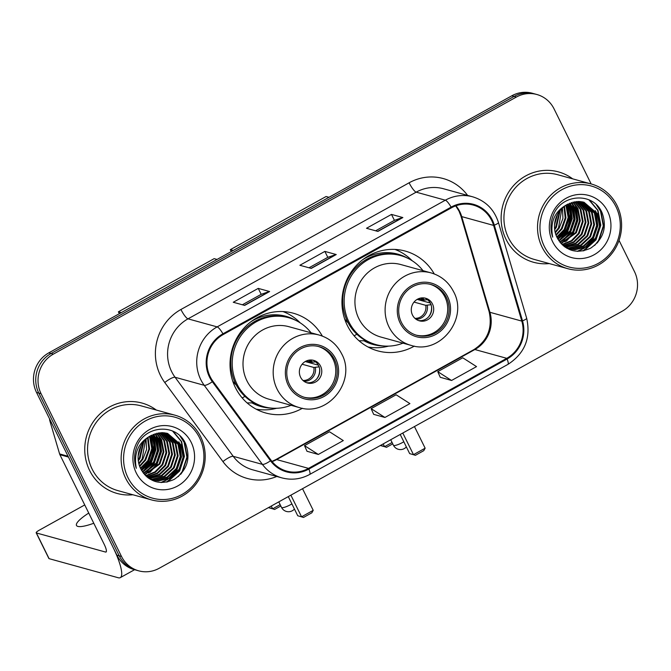 <?xml version="1.0" encoding="UTF-8"?>
<svg xmlns="http://www.w3.org/2000/svg" width="671" height="671" viewBox="0 0 671 671"><rect width="100%" height="100%" fill="white"/><g stroke="black" fill="none" stroke-linecap="round" stroke-linejoin="round"><path stroke-width="1.01" d="M434.263 273.944A51.759 49.335 105.4 0 0 405.234 251.071A51.759 49.335 105.4 0 0 353.315 269.063A51.759 49.335 105.4 0 0 347.326 325.469A51.759 49.335 105.4 0 0 377.689 350.858A51.759 49.335 105.4 0 0 414.342 346.119M322.34 336.087A51.759 49.335 105.4 0 0 293.311 313.214A51.759 49.335 105.4 0 0 241.384 331.206A51.759 49.335 105.4 0 0 235.404 387.612A51.759 49.335 105.4 0 0 265.766 413A51.759 49.335 105.4 0 0 302.42 408.262M591.159 183.955L554.053 108.878A29.298 27.93 105.4 0 0 536.867 94.502L532.313 93.244A29.298 27.93 105.4 0 0 511.814 95.794L48.79 352.871A29.298 27.93 105.4 0 0 36.511 392.434L116.947 555.194A29.298 27.93 105.4 0 0 134.133 569.57L136.414 570.199A29.298 27.93 105.4 0 1 119.228 555.823A29.298 27.93 105.4 0 0 136.414 570.199L138.687 570.828A29.298 27.93 105.4 0 0 159.186 568.278L622.21 311.21A29.298 27.93 105.4 0 0 634.489 271.638L619.039 240.377M536.867 94.502A29.298 27.93 105.4 0 0 516.368 97.052L53.345 354.12A29.298 27.93 105.4 0 0 41.065 393.692L38.784 393.063L119.228 555.823L38.784 393.063A29.298 27.93 105.4 0 1 51.071 353.491A29.298 27.93 105.4 0 0 38.784 393.063L36.511 392.434M516.368 97.052L514.087 96.423L51.071 353.491L514.087 96.423A29.298 27.93 105.4 0 1 534.586 93.873A29.298 27.93 105.4 0 0 514.087 96.423L511.814 95.794M89.612 470.446A46.878 44.68 105.4 0 0 117.106 493.445A46.878 44.68 105.4 0 0 132.875 494.753A46.878 44.68 105.4 0 1 117.106 493.445A46.878 44.68 105.4 0 1 89.612 470.446A46.878 44.68 105.4 0 1 95.03 419.367A46.878 44.68 105.4 0 1 142.059 403.07A46.878 44.68 105.4 0 0 95.03 419.367A46.878 44.68 105.4 0 0 89.612 470.446M505.993 239.27A46.878 44.68 105.4 0 0 533.495 262.26A46.878 44.68 105.4 0 0 549.264 263.577A46.878 44.68 105.4 0 1 533.495 262.26A46.878 44.68 105.4 0 1 505.993 239.27A46.878 44.68 105.4 0 1 511.419 188.182A46.878 44.68 105.4 0 1 558.448 171.885A46.878 44.68 105.4 0 0 511.419 188.182A46.878 44.68 105.4 0 0 505.993 239.27M210.174 376.699A31.252 29.792 -74.6 0 1 223.275 334.493L451.457 207.809A31.252 29.792 -74.6 0 1 473.315 205.091A31.252 29.792 -74.6 0 1 493.596 225.406L521.803 321.099A31.252 29.792 -74.6 0 1 506.756 358.322L308.534 468.383A31.252 29.792 -74.6 0 1 286.668 471.092A31.252 29.792 -74.6 0 1 271.092 460.298L212.933 381.237A31.252 29.792 -74.6 0 1 210.174 376.699M209.511 377.077A32.032 30.53 105.4 0 0 212.338 381.724L270.497 460.784A32.032 30.53 105.4 0 0 308.87 469.063L507.091 359.01A32.032 30.53 105.4 0 0 522.516 320.855L494.317 225.162A32.032 30.53 105.4 0 0 451.113 207.121L222.94 333.806A32.032 30.53 105.4 0 0 209.511 377.077M375.617 230.799L394.464 220.331L402.525 217.547A7.809 1.728 61 0 1 402.868 217.555L391.487 214.41L366.5 228.283L377.89 231.42L402.868 217.555M394.422 220.348L391.487 214.41M242.374 304.777L261.22 294.309L269.281 291.524A7.809 1.728 61 0 1 269.625 291.533L258.243 288.387L233.256 302.26L244.647 305.406L269.625 291.533M261.178 294.334L258.243 288.387M308.995 267.788L327.842 257.32L335.903 254.535A7.809 1.728 61 0 1 336.246 254.544L324.865 251.399L299.878 265.271L311.269 268.408L336.246 254.544M327.8 257.345L324.865 251.399M156.268 410.031A46.878 44.68 105.4 0 0 142.059 403.07A46.878 44.68 105.4 0 1 156.268 410.031M572.657 178.847A46.878 44.68 105.4 0 0 558.448 171.885A46.878 44.68 105.4 0 1 572.657 178.847M41.065 393.692L121.501 556.452A29.298 27.93 105.4 0 0 138.687 570.828M307.008 451.273L318.314 454.46L343.292 440.587L329.495 431.763L304.517 445.636L307.041 451.348M440.251 377.287L451.558 380.474L476.536 366.609L462.738 357.786L437.752 371.659L440.285 377.362M384.936 417.463L409.914 403.598L396.116 394.774L371.13 408.647L373.663 414.351L384.936 417.463L371.13 408.647M318.314 454.46L304.517 445.636M451.558 380.474L437.752 371.659M88.748 513.055A31.252 6.458 -26.3 0 0 76.486 525.46A31.252 6.458 -26.3 0 0 93.789 523.254M142.915 471.487A39.061 37.232 105.4 0 0 146.194 467.494M147.737 465.196A39.061 37.232 105.4 0 0 153.76 440.881M68.14 456.28A4.882 4.655 105.4 0 0 68.45 457.06L112.72 546.63A39.061 8.622 61 0 1 120.294 577.639A39.061 8.622 61 0 1 118.264 577.756L49.092 558.658A4.882 1.006 153.7 0 1 48.882 558.507L36.184 532.808A4.882 1.006 -26.3 0 0 36.393 532.959L105.565 552.057A9.763 2.156 -119 0 0 106.068 552.023A9.763 2.156 -119 0 0 104.173 544.273L59.904 454.703A4.882 4.655 -74.6 0 1 59.602 453.923L49.805 420.675A4.882 4.655 -74.6 0 1 49.612 418.947M84.739 504.936L39.136 530.258A4.882 1.006 -26.3 0 0 36.184 532.808M199.555 437.802A41.996 40.025 105.4 0 0 145.54 420.851A41.996 40.025 105.4 0 0 127.935 477.567A41.996 40.025 105.4 0 0 181.95 494.519A41.996 40.025 105.4 0 0 199.555 437.802M200.646 436.72A43.95 41.887 105.4 0 0 174.871 415.164A43.95 41.887 105.4 0 0 130.786 430.447A43.95 41.887 105.4 0 0 125.695 478.339A43.95 41.887 105.4 0 0 151.478 499.895A43.95 41.887 105.4 0 0 195.563 484.613A43.95 41.887 105.4 0 0 200.646 436.72M174.871 415.164L141.279 405.896A43.95 41.887 105.4 0 0 97.194 421.17A43.95 41.887 105.4 0 0 92.112 469.063A43.95 41.887 105.4 0 0 117.886 490.618L151.478 499.895M134.661 460.331A24.416 23.275 105.4 0 0 135.248 459.601M138.31 454.342A24.416 23.275 105.4 0 0 140.197 447.507M143.837 441.535L139.987 458.494L138.301 460.834M143.225 442.306L139.274 458.293L138.192 459.861M146.052 439.153L146.546 449.587L142.839 459.274L138.914 464.022M145.523 439.673L142.126 459.081L138.738 463.309M148.081 437.45L149.583 448.991L145.682 460.063L139.727 466.538M147.586 437.827L148.836 449.125L144.97 459.87L139.509 465.959M149.994 436.142L152.51 448.849L148.526 460.851L140.65 468.652M149.524 436.444L151.805 448.647L147.821 460.65L140.415 468.157M151.822 435.118L153.097 437.442L155.362 449.629L151.378 461.631L141.606 470.505M141.438 470.019L148.316 462.386L152.988 449.201L151.344 435.37L152.384 437.24L154.649 449.436L150.665 461.438L141.363 470.061M153.575 434.313L155.94 438.222L158.205 450.417L154.221 462.42L142.613 472.124M153.139 434.498L155.227 438.029L157.492 450.224L153.508 462.227L142.353 471.738M155.278 433.692L158.784 439.01L161.057 451.206L157.073 463.208L143.661 473.55M154.858 433.827L158.079 438.817L160.344 451.004L156.36 463.007L143.393 473.214M156.93 433.231L161.636 439.799L163.9 451.986L159.916 463.997L144.735 474.825M156.528 433.332L160.923 439.597L163.187 451.793L159.203 463.795L144.466 474.523M158.557 432.921L164.479 440.587L166.744 452.774L162.759 464.777L155.529 472.166L145.825 475.949M158.155 432.98L163.766 440.386L166.031 452.581L162.046 464.584L155.009 471.839L145.548 475.68M160.143 432.728L167.331 441.367L169.595 453.562L165.611 465.565L157.593 473.449L146.907 476.938M159.748 432.761L166.618 441.174L168.882 453.361L164.898 465.364L157.081 473.13L146.639 476.704M161.694 432.652L170.174 442.155L172.439 454.342L168.455 466.353L159.614 474.724L147.972 477.794M161.308 432.661L169.461 441.963L171.726 454.15L167.742 466.152L159.111 474.405L147.712 477.593M163.212 432.694L173.017 442.944L175.282 455.131L171.298 467.133L162.072 475.722L149.037 478.507M162.835 432.678L172.304 442.743L174.577 454.938L170.593 466.941L161.359 475.521L148.727 478.339M164.714 432.837L175.869 443.724L178.134 455.919L174.15 467.922L164.923 476.502L152.854 479.354L150.396 479.136M164.336 432.795L175.156 443.531L177.421 455.718L173.437 467.729L164.21 476.309L152.141 479.153L150.052 478.985M166.173 433.08L178.712 444.512L180.977 456.699L176.993 468.71L167.767 477.291L155.697 480.134L151.78 479.664M151.42 479.589L150.17 479.27M165.812 433.013L178 444.319L180.264 456.506L176.28 468.509L167.054 477.098L154.993 479.941L151.436 479.539M151.076 479.471L150.145 479.253M150.866 435.638A24.416 23.275 105.4 0 0 140.633 468.61C148.694 482.072 159.891 485.661 174.234 479.379C186.991 470.539 190.849 458.838 185.808 444.286C177.488 423.091 145.322 424.609 137.043 446.114C134.041 453.512 133.797 460.91 136.314 468.324C133.462 453.26 138.318 442.365 150.866 435.638L162.457 432.661L167.616 433.424L181.556 445.301L183.829 457.488L179.845 469.49L170.61 478.079L158.549 480.922L153.198 480.1L148.811 478.398M167.255 433.332L180.851 445.099L183.116 457.295L179.132 469.297L169.897 477.878L157.836 480.721L152.837 480M136.263 472.946A32.225 30.723 105.4 0 0 177.714 485.955A32.225 30.723 105.4 0 0 191.227 442.424A32.225 30.723 105.4 0 0 149.776 429.415A32.225 30.723 105.4 0 0 136.263 472.946M141.136 445.569L138.151 455.986M135.332 460.197L134.712 460.918M179.954 435.94L184.106 442.256L186.915 457.102L182.126 471.713L178.26 476.62M172.497 430.967L181.262 441.468L184.072 456.314L179.274 470.933L166.634 482.122M178.922 441.795L181.17 456.196L176.431 470.145L168.471 478.582M166.752 479.74L160.906 482.516M158.993 436.293L161.25 450.694L156.502 464.642L148.551 473.089M156.15 435.513L158.398 449.905L153.659 463.862L145.699 472.3M153.307 434.724L155.555 449.125L150.807 463.074L142.856 471.512M151.076 435.521L152.611 449.243L147.964 462.285L141.22 469.809M181.849 437.97L184.466 442.357L187.276 457.194L182.478 471.814L180.809 474.196M173.076 431.218L181.623 441.568L184.424 456.414L179.635 471.034L167.616 481.921M179.753 443.07L181.464 456.976L176.783 470.245L169.897 477.878M167.909 479.32L161.476 482.533M159.824 437.567L161.535 451.474L156.863 464.743L149.977 472.384M156.98 436.787L158.683 450.686L154.011 463.955L147.125 471.596M154.137 435.999L155.84 449.905L151.168 463.175L144.282 470.807M289.503 384.55A26.37 25.137 105.4 0 0 304.97 397.484A26.37 25.137 105.4 0 0 331.424 388.316A26.37 25.137 105.4 0 0 334.477 359.581A26.37 25.137 105.4 0 0 319.002 346.647A26.37 25.137 105.4 0 0 292.556 355.815A26.37 25.137 105.4 0 0 289.503 384.55M304.265 397.274A26.37 25.137 105.4 0 0 330.233 387.62A26.37 25.137 105.4 0 0 333.051 359.186A26.37 25.137 105.4 0 0 318.289 346.462M311.067 332.808A46.19 44.034 105.4 0 0 288.698 317.719L287.272 317.324A46.19 44.034 105.4 0 0 240.939 333.378A46.19 44.034 105.4 0 0 235.596 383.72A46.19 44.034 105.4 0 0 262.688 406.374L264.114 406.769A46.19 44.034 105.4 0 0 291.055 405.292M288.698 317.719A46.19 44.034 105.4 0 0 242.357 333.772A46.19 44.034 105.4 0 0 237.014 384.114A46.19 44.034 105.4 0 0 264.114 406.769M319.144 335.039L288.975 326.71A37.601 35.84 105.4 0 0 251.256 339.778A37.601 35.84 105.4 0 0 246.903 380.751A37.601 35.84 105.4 0 0 268.962 399.195L299.14 407.523A37.601 35.84 -74.6 0 1 277.081 389.079A37.601 35.84 -74.6 0 1 281.426 348.106A37.601 35.84 -74.6 0 1 319.144 335.039C329.235 338.016 336.733 344.265 341.631 353.776C356.787 380.767 328.085 417.211 299.14 407.523M232.736 381.153A36.62 34.909 105.4 0 0 236.284 385.062M300.574 377.219A11.717 11.172 105.4 0 0 307.444 382.973A11.717 11.172 105.4 0 0 319.203 378.897A11.717 11.172 105.4 0 0 320.562 366.123A11.717 11.172 105.4 0 0 313.684 360.377A11.717 11.172 105.4 0 0 301.925 364.454A11.717 11.172 105.4 0 0 300.574 377.219M306.462 382.646A11.717 11.172 105.4 0 0 317.534 377.916A11.717 11.172 105.4 0 0 318.566 365.578A11.717 11.172 105.4 0 0 312.678 360.151M276.72 408.262L274.976 408.664A50.786 48.404 -74.6 0 1 256.07 409.125M244.965 396.402L242.197 397.937M271.445 408.111A46.827 44.63 105.4 0 1 251.952 402.894L247.113 402.919M282.994 311.57A50.786 48.404 -74.6 0 1 298.998 321.661L300.289 322.902M306.345 360.964L311.277 362.323L315.613 361.854M305.23 361.543L318.348 365.158M319.547 368.446A13.672 13.034 -74.6 0 1 316.62 379.048M319.237 366.819L313.818 367.465L302.101 364.227M280.822 505.993L274.59 509.457L268.685 507.486M119.321 313.709L118.39 311.822L214.158 258.645L217.052 259.451M121.283 312.619L118.39 311.822M268.828 507.771L272.644 508.828L271.277 506.051M274.59 509.457L272.644 508.828L280.159 504.651M290.87 495.173L301.564 516.804L313.223 510.337L302.529 488.698M288.287 496.607L297.748 515.756L303.51 517.442L311.83 512.812L313.223 510.337M303.51 517.442L297.748 515.756M401.426 322.407A26.37 25.137 105.4 0 0 416.892 335.341A26.37 25.137 105.4 0 0 443.346 326.173A26.37 25.137 105.4 0 0 446.4 297.438A26.37 25.137 105.4 0 0 430.933 284.504A26.37 25.137 105.4 0 0 404.479 293.672A26.37 25.137 105.4 0 0 401.426 322.407M416.188 335.131A26.37 25.137 105.4 0 0 442.155 325.477A26.37 25.137 105.4 0 0 444.974 297.043A26.37 25.137 105.4 0 0 430.212 284.319M422.99 270.665A46.19 44.034 105.4 0 0 400.621 255.576L399.203 255.181A46.19 44.034 105.4 0 0 352.862 271.235A46.19 44.034 105.4 0 0 347.519 321.577A46.19 44.034 105.4 0 0 374.619 344.24L376.037 344.626A46.19 44.034 105.4 0 0 402.986 343.149M400.621 255.576A46.19 44.034 105.4 0 0 354.288 271.629A46.19 44.034 105.4 0 0 348.937 321.971A46.19 44.034 105.4 0 0 376.037 344.626M431.067 272.896L400.897 264.567A37.601 35.84 105.4 0 0 363.179 277.635A37.601 35.84 105.4 0 0 358.834 318.608A37.601 35.84 105.4 0 0 380.885 337.052L411.063 345.38A37.601 35.84 -74.6 0 1 389.004 326.936A37.601 35.84 -74.6 0 1 393.357 285.963A37.601 35.84 -74.6 0 1 431.067 272.896C441.157 275.873 448.656 282.122 453.554 291.633C468.71 318.624 440.008 355.068 411.063 345.38M344.668 319.01A36.62 34.909 105.4 0 0 348.207 322.919M412.497 315.076A11.717 11.172 105.4 0 0 419.367 320.83A11.717 11.172 105.4 0 0 431.126 316.754A11.717 11.172 105.4 0 0 432.485 303.98A11.717 11.172 105.4 0 0 425.607 298.234A11.717 11.172 105.4 0 0 413.848 302.311A11.717 11.172 105.4 0 0 412.497 315.076M418.385 320.503A11.717 11.172 105.4 0 0 429.457 315.773A11.717 11.172 105.4 0 0 430.488 303.435A11.717 11.172 105.4 0 0 424.6 298.008M388.643 346.119L386.899 346.521A50.786 48.404 -74.6 0 1 367.993 346.982M356.888 334.259L354.12 335.794M383.376 345.968A46.827 44.63 105.4 0 1 363.883 340.751L359.044 340.776M394.925 249.427A50.786 48.404 -74.6 0 1 410.92 259.518L412.212 260.759M418.268 298.821L423.2 300.18L427.536 299.711M417.152 299.4L430.279 303.024M431.47 306.311A13.672 13.034 -74.6 0 1 428.543 316.905M431.159 304.676L425.741 305.322L414.024 302.084M392.745 443.85L386.513 447.314L380.616 445.343M231.243 251.566L230.312 249.679L326.081 196.511L328.975 197.308M233.206 250.476L230.312 249.679M380.751 445.628L384.567 446.685L383.2 443.908M386.513 447.314L384.567 446.685L392.082 442.508M402.793 433.03L413.487 454.661L425.146 448.194L414.452 426.555M400.21 434.464L409.671 453.613L415.433 455.299L423.762 450.669L425.146 448.194M415.433 455.299L409.671 453.613M559.304 240.302A39.061 37.232 105.4 0 0 562.583 236.318M564.118 234.011A39.061 37.232 105.4 0 0 570.149 209.696M615.936 206.618A41.996 40.025 105.4 0 0 561.921 189.667A41.996 40.025 105.4 0 0 544.315 246.383A41.996 40.025 105.4 0 0 598.331 263.334A41.996 40.025 105.4 0 0 615.936 206.618M617.035 205.536A43.95 41.887 105.4 0 0 591.252 183.98A43.95 41.887 105.4 0 0 547.167 199.262A43.95 41.887 105.4 0 0 542.084 247.154A43.95 41.887 105.4 0 0 567.867 268.71A43.95 41.887 105.4 0 0 611.952 253.428A43.95 41.887 105.4 0 0 617.035 205.536M591.252 183.98L557.668 174.712A43.95 41.887 105.4 0 0 513.575 189.985A43.95 41.887 105.4 0 0 508.492 237.878A43.95 41.887 105.4 0 0 534.275 259.434L567.867 268.71M551.05 229.155A24.416 23.275 105.4 0 0 551.629 228.417M554.699 223.158A24.416 23.275 105.4 0 0 556.586 216.33M560.218 210.35L556.376 227.31L554.682 229.65M559.614 211.122L555.663 227.108L554.582 228.677M562.441 207.968L562.935 218.402L559.22 228.098L555.303 232.845M561.904 208.488L558.507 227.897L555.127 232.124M564.47 206.265L565.972 217.807L562.072 228.878L556.108 235.362M563.976 206.643L565.217 217.941L561.359 228.685L555.898 234.775M566.383 204.965L568.899 217.664L564.915 229.667L557.039 237.467M565.913 205.259L568.186 217.463L564.202 229.474L556.796 236.972M568.203 203.934L569.478 206.257L571.742 218.444L567.758 230.455L557.987 239.321M567.758 204.169L568.765 206.064L571.029 218.251L567.054 230.254L557.744 238.876M569.956 203.128L572.329 207.045L574.594 219.232L570.61 231.235L558.993 240.939M569.528 203.313L571.617 206.844L573.881 219.04L569.897 231.042L558.742 240.554M571.658 202.508L575.173 207.825L577.437 220.021L573.453 232.023L560.042 242.374M571.239 202.65L574.46 207.633L576.725 219.82L572.74 231.83L559.782 242.03M573.319 202.046L578.016 208.614L580.281 220.801L576.305 232.812L561.115 243.64M572.908 202.147L577.303 208.421L579.576 220.608L575.592 232.611L560.847 243.338M574.938 201.736L580.868 209.402L583.133 221.589L579.148 233.592L571.91 240.981L562.206 244.764M574.535 201.803L580.155 209.201L582.42 221.396L578.436 233.399L571.39 240.654L561.937 244.496M576.523 201.543L583.711 210.182L585.976 222.378L581.992 234.38L573.973 242.273L563.296 245.754M576.129 201.577L582.998 209.989L585.263 222.176L581.279 234.187L573.462 241.946L563.028 245.519M578.075 201.476L586.555 210.971L588.828 223.166L584.844 235.169L575.995 243.539L564.361 246.609M577.689 201.476L585.85 210.778L588.115 222.965L584.131 234.967L575.5 243.221L564.101 246.408M579.601 201.51L589.406 211.759L591.671 223.946L587.687 235.949L578.461 244.538L565.418 247.331M579.224 201.493L588.693 211.558L590.958 223.753L586.974 235.756L577.748 244.336L565.116 247.154M581.094 201.652L592.25 212.539L594.514 224.735L590.53 236.737L581.304 245.318L569.243 248.169L566.785 247.951M580.725 201.61L591.537 212.346L593.801 224.542L589.826 236.544L580.591 245.125L568.53 247.968L566.441 247.8M582.562 201.896L595.102 213.328L597.366 225.523L593.382 237.526L584.147 246.106L572.086 248.949L568.169 248.48M567.809 248.404L566.55 248.085M582.193 201.828L594.389 213.135L596.653 225.322L592.669 237.324L583.443 245.913L571.373 248.756L567.817 248.354M567.456 248.287L566.534 248.069M567.255 204.454A24.416 23.275 105.4 0 0 557.014 237.433C565.074 250.887 576.28 254.477 590.623 248.195C603.372 239.354 607.23 227.662 602.189 213.101C593.877 191.906 561.711 193.424 553.424 214.938C550.421 222.327 550.186 229.725 552.703 237.14C549.851 222.076 554.699 211.18 567.255 204.454L578.847 201.476L583.996 202.239L597.945 214.116L600.21 226.303L596.225 238.314L586.999 246.894L574.93 249.738L569.578 248.916L565.192 247.213M583.644 202.147L597.232 213.915L599.497 226.11L595.513 238.113L586.286 246.693L574.225 249.545L569.226 248.815M552.644 241.761A32.225 30.723 105.4 0 0 594.103 254.77A32.225 30.723 105.4 0 0 607.607 211.248A32.225 30.723 105.4 0 0 566.156 198.23A32.225 30.723 105.4 0 0 552.644 241.761M557.517 214.393L554.54 224.802M551.713 229.012L551.092 229.734M596.343 204.756L600.495 211.071L603.304 225.917L598.507 240.537L594.649 245.443M588.886 199.782L597.651 210.283L600.453 225.129L595.663 239.748L583.024 250.946M595.311 210.61L597.559 225.011L592.812 238.96L584.86 247.406M583.133 248.555L577.286 251.331M575.383 205.116L577.63 219.509L572.891 233.458L564.932 241.904M572.539 204.328L574.787 218.721L570.04 232.678L562.088 241.115M569.687 203.539L571.935 217.941L567.196 231.889L559.245 240.327M567.465 204.336L569 218.058L564.353 231.101L557.609 238.624M598.238 206.785L600.847 211.172L603.657 226.018L598.867 240.629L597.19 243.011M589.465 200.042L598.004 210.384L600.813 225.23L596.016 239.849L583.996 250.736M596.142 211.885L597.844 225.791L593.172 239.061L586.286 246.693M584.29 248.136L577.865 251.357M576.213 206.391L577.916 220.289L573.244 233.558L566.358 241.199M573.37 205.603L575.072 219.501L570.4 232.77L563.514 240.411M570.518 204.814L572.229 218.721L567.549 231.99L560.662 239.622M567.733 204.185L569.369 218.025L564.705 231.201L557.819 238.842M116.947 555.194L121.501 556.452M48.79 352.871L53.345 354.12M493.596 225.406L461.715 216.607A31.252 29.792 105.4 0 0 459.769 211.625A31.252 29.792 105.4 0 0 455.978 205.762M506.756 358.322L474.875 349.524A31.252 29.792 105.4 0 0 489.922 312.3L461.715 216.607A17.58 2.902 163.6 0 1 460.943 216.062L458.998 211.088L455.701 205.863M276.779 476.469A48.832 46.542 -74.6 0 1 222.931 461.589L164.764 382.529A48.832 46.542 -74.6 0 1 180.927 309.49L409.109 182.797A9.763 2.156 -119 0 0 416.188 192.149L188.006 318.842A39.061 37.232 105.4 0 0 171.633 371.6A39.061 37.232 105.4 0 0 175.081 377.27L233.24 456.33A39.061 37.232 105.4 0 0 252.707 469.826L281.854 477.869A39.061 37.232 -74.6 0 1 262.386 464.374A9.763 2.365 -36.3 0 0 270.497 460.784M409.109 182.797A48.832 46.542 -74.6 0 1 467.586 195.404M443.514 188.761A39.061 37.232 105.4 0 0 416.188 192.149L445.334 200.201A39.061 37.232 -74.6 0 1 472.661 196.804L443.514 188.761M222.931 461.589A9.763 2.365 143.7 0 1 233.24 456.33L262.386 464.374L204.227 385.313A39.061 37.232 -74.6 0 1 200.78 379.652A39.061 37.232 -74.6 0 1 217.152 326.886A9.763 2.156 61 0 1 222.94 333.806M212.338 381.724A9.763 2.365 -36.3 0 1 204.227 385.313L175.081 377.27A9.763 2.365 143.7 0 0 164.764 382.529M281.854 477.869C291.499 480.386 300.784 479.245 309.692 474.447A9.763 2.156 -119 0 0 308.87 469.063M507.091 359.01A9.763 2.156 61 0 1 507.922 364.395C524.797 353.407 531.038 338.008 526.651 318.197L498.444 222.504C494.166 209.369 485.578 200.797 472.661 196.804M522.516 320.855A9.763 1.61 -16.4 0 0 526.651 318.197M494.317 225.162A9.763 1.61 -16.4 0 0 498.444 222.504M451.113 207.121A9.763 2.156 -119 0 0 445.334 200.201L217.152 326.886L188.006 318.842A9.763 2.156 -119 0 1 180.927 309.49M521.803 321.099L489.922 312.3A17.58 2.902 163.6 0 1 489.151 311.755L460.943 216.062M272.124 461.623A31.252 29.792 105.4 0 0 276.653 459.576L474.875 349.524A17.58 3.883 -119 0 0 473.961 349.574C487.557 340.683 492.623 328.077 489.151 311.755M308.534 468.383L276.653 459.576A17.58 3.883 -119 0 0 275.739 459.627L473.961 349.574M335.903 254.535L311.034 268.35M269.281 291.524L244.412 305.339M402.525 217.547L377.656 231.361M106.362 551.612L105.565 552.057M68.45 457.06L59.904 454.703M36.393 532.959L49.092 558.658M59.602 453.923L68.048 456.255M50.568 420.885L49.805 420.675M143.552 471.185A39.061 37.232 105.4 0 0 147.058 466.748M148.736 464.064A39.061 37.232 105.4 0 0 154.112 442.264M335.718 358.884A27.83 26.53 105.4 0 0 299.92 347.653A27.83 26.53 105.4 0 0 288.253 385.246A27.83 26.53 105.4 0 0 324.051 396.477A27.83 26.53 105.4 0 0 335.718 358.884M295.685 320.327A46.827 44.63 105.4 0 0 250.996 321.694M278.792 501.874L281.51 507.385A7.809 1.61 -26.3 0 0 281.854 507.62A7.809 1.61 -26.3 0 0 290.795 504.55A7.809 1.61 -26.3 0 0 291.893 503.904M309.935 360.025A11.332 10.803 -74.6 0 1 312.77 362.306M308.593 360.226A10.744 10.241 -74.6 0 1 311.277 362.323M315.311 367.44A11.332 10.803 -74.6 0 1 304.055 381.346M313.818 367.465A10.744 10.241 -74.6 0 1 302.998 380.482M447.649 296.75A27.83 26.53 105.4 0 0 411.843 285.51A27.83 26.53 105.4 0 0 400.176 323.103A27.83 26.53 105.4 0 0 435.982 334.334A27.83 26.53 105.4 0 0 447.649 296.75M407.607 258.184A46.827 44.63 105.4 0 0 362.927 259.551M390.715 439.74L393.432 445.242A7.809 1.61 -26.3 0 0 393.776 445.477A7.809 1.61 -26.3 0 0 402.717 442.407A7.809 1.61 -26.3 0 0 403.816 441.77M421.858 297.89A11.332 10.803 -74.6 0 1 424.693 300.163M420.516 298.083A10.744 10.241 -74.6 0 1 423.2 300.18M427.234 305.297A11.332 10.803 -74.6 0 1 415.978 319.203M425.741 305.322A10.744 10.241 -74.6 0 1 414.921 318.339M559.941 240A39.061 37.232 105.4 0 0 563.447 235.571M565.125 232.887A39.061 37.232 105.4 0 0 570.501 211.08M309.692 474.447L507.922 364.395M271.94 461.396L275.739 459.627M134.603 569.696L120.294 577.639M152.485 479.908L153.198 480.1M281.51 507.385A7.809 7.809 0 0 0 294.426 509.029M393.432 445.242A7.809 7.809 0 0 0 406.349 446.886M568.865 248.723L569.578 248.916"/></g></svg>
